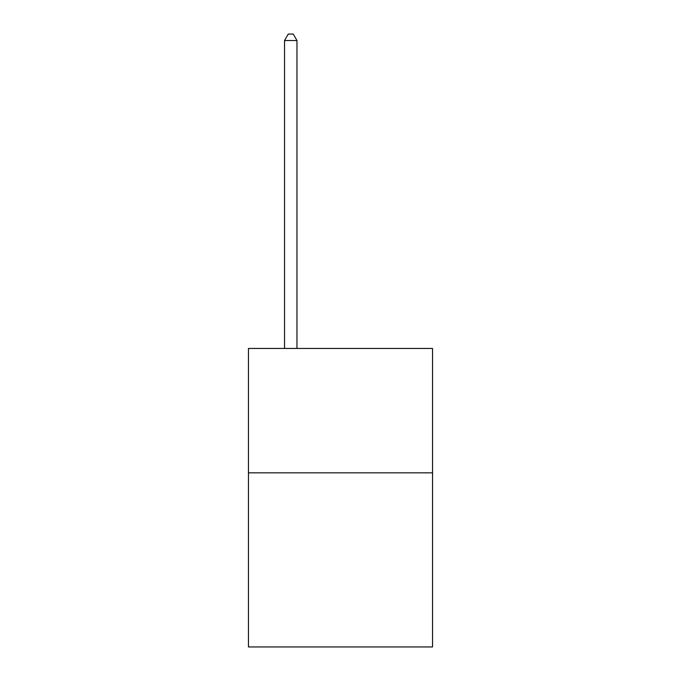 <?xml version="1.0" encoding="UTF-8"?>
<svg xmlns="http://www.w3.org/2000/svg" width="681" height="681" viewBox="0 0 681 681"><rect width="100%" height="100%" fill="white"/><g stroke="black" fill="none" stroke-linecap="round" stroke-linejoin="round"><path stroke-width="1.02" d="M432.537 472.827L432.537 646.95L248.463 646.95L248.463 348.459L432.537 348.459L432.537 472.827L248.463 472.827M296.967 348.459L296.967 40.52L284.53 40.52L284.53 348.459M284.53 40.52L288.267 34.05L293.239 34.05L296.967 40.52"/></g></svg>
